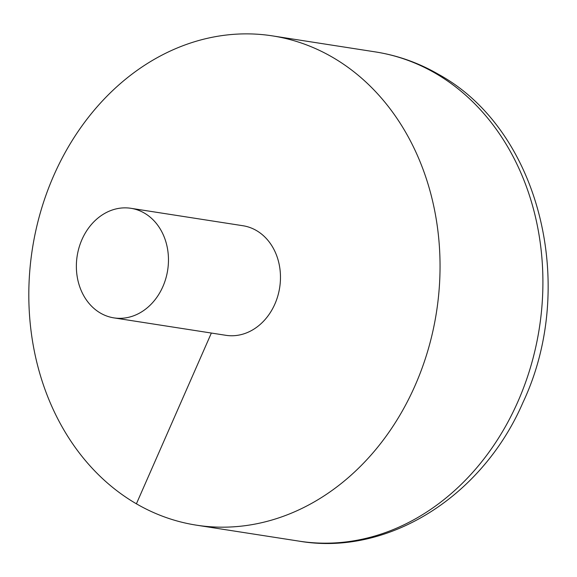 <?xml version="1.0" encoding="UTF-8"?>
<svg xmlns="http://www.w3.org/2000/svg" width="577" height="577" viewBox="0 0 577 577"><rect width="100%" height="100%" fill="white"/><g stroke="black" fill="none" stroke-linecap="round" stroke-linejoin="round"><path stroke-width="0.87" d="M53.647 175.797A247.576 204.518 -81.2 0 0 196.353 525.157A247.576 204.518 -81.2 0 0 436.508 311.969A247.576 204.518 -81.2 0 0 272.488 35.889A247.576 204.518 -81.2 0 0 53.647 175.797M113.885 317.877L225.895 335.309A55.45 45.807 -81.2 0 0 277.818 295.958A55.45 45.807 -81.2 0 0 256.376 230.512A55.45 45.807 -81.2 0 0 242.946 225.737L130.936 208.304A55.45 45.807 -81.2 0 0 81.927 239.635A55.45 45.807 -81.2 0 0 113.885 317.877A55.45 45.807 -81.2 0 0 167.676 270.137A55.45 45.807 -81.2 0 0 130.936 208.304M136.396 503.829L211.362 333.052M272.488 35.889L375.346 51.901A247.576 204.518 98.8 0 1 435.303 73.221A247.576 204.518 98.8 0 1 531.049 365.45A247.576 204.518 98.8 0 1 299.211 541.161L196.353 525.157M375.346 51.901C397.661 55.406 418.736 62.893 438.563 74.361C539.762 129.767 578.003 286.084 522.935 402.544C482.545 496.227 388.314 556.43 299.211 541.161"/></g></svg>

